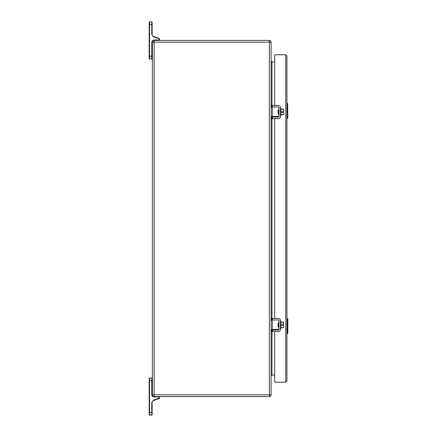 <?xml version="1.0" encoding="UTF-8"?>
<svg xmlns="http://www.w3.org/2000/svg" width="437" height="437" viewBox="0 0 437 437"><rect width="100%" height="100%" fill="white"/><g stroke="black" fill="none" stroke-linecap="round" stroke-linejoin="round"><path stroke-width="0.66" d="M271.705 320.348L271.093 320.348M271.093 329.624L272.278 329.476L272.278 320.496M278.948 329.476L278.948 326.729L278.801 329.624L271.705 329.624M278.801 320.496L278.948 323.249L278.801 320.496L278.948 323.249L278.801 323.615L278.058 323.615L278.058 326.363L278.801 326.363L278.801 329.476L272.278 329.476M278.948 326.729L278.801 326.363M278.948 323.249L278.948 320.813M286.94 318.682L287.83 318.906L287.83 333.3L286.94 333.3L287.164 319.627L287.568 318.682L287.306 332.038L287.792 333.3M287.164 332.573L287.568 333.524M287.306 320.168L286.94 320.168L286.94 318.906L287.792 318.906M286.94 332.857L287.164 333.3M280.499 116.668L280.499 107.355M272.47 105.388L272.47 106.928L271.579 106.928L271.579 105.388L278.112 105.388A2.436 2.436 0 0 1 280.543 107.819M272.47 106.928L278.112 106.928A0.89 0.89 0 0 1 279.003 107.819L279.003 116.204A0.89 0.89 0 0 1 278.112 117.094L271.579 117.094L271.579 118.64L278.112 118.64A2.436 2.436 0 0 0 280.543 116.204M280.499 329.645L280.499 320.332M272.47 318.36L272.47 319.906L271.579 319.906L271.579 318.36L278.112 318.36A2.436 2.436 0 0 1 280.543 320.796M272.47 319.906L278.112 319.906A0.89 0.89 0 0 1 279.003 320.796L279.003 329.181A0.89 0.89 0 0 1 278.112 330.072L271.579 330.072L271.579 331.612L278.112 331.612A2.436 2.436 0 0 0 280.543 329.181M278.058 323.899L278.232 326.363M278.779 323.615L279.003 326.614M278.331 326.832L278.708 326.182L277.959 323.145M281.138 324.986C281.138 329.279 281.138 329.279 281.138 324.986C281.138 320.698 281.138 320.698 281.138 324.986M281.138 327.581L283.733 327.51L281.138 327.657M283.733 327.51L283.733 325.494L281.138 325.057M281.138 322.167L283.733 322.315L283.733 324.483L283.733 322.539L283.733 324.483L282.728 324.483L282.728 325.057M283.586 324.483L283.586 322.167L281.138 322.249M283.586 327.657L283.733 325.494M271.705 107.376L271.093 107.376M271.093 116.652L272.278 116.504L272.278 107.524M278.948 116.504L278.948 113.751L278.801 116.652L271.705 116.652M278.801 107.524L278.948 110.271L278.801 107.524L278.948 110.271L278.801 110.637L278.058 110.637L278.058 113.385L278.801 113.385L278.801 116.504L272.278 116.504M278.948 113.751L278.801 113.385M278.948 110.271L278.948 107.841M152.136 414.779A0.371 0.371 0 0 1 151.765 415.15A0.371 0.371 0 0 0 152.136 414.779A0.371 0.371 0 0 1 151.765 415.15A0.371 0.371 179.9 0 0 152.136 414.779L152.136 412.402L152.136 414.779A0.371 0.371 0 0 1 151.765 415.15L149.541 415.15L149.541 412.402L149.17 412.402L149.17 414.779L149.17 378.415A0.371 0.371 -0 0 1 149.541 378.049A0.371 0.371 0 0 0 149.17 378.415A0.371 0.371 -0 0 1 149.541 378.049A0.371 0.371 0 0 0 149.17 378.415A0.371 0.371 0 0 1 149.541 378.049A0.371 0.371 0 0 0 149.17 378.415M149.541 415.15A0.371 0.371 180 0 1 149.17 414.779A0.371 0.371 0 0 0 149.541 415.15A0.371 0.371 180 0 1 149.17 414.779A0.371 0.371 0 0 0 149.541 415.15A0.371 0.371 0 0 1 149.17 414.779A0.371 0.371 0 0 0 149.541 415.15M154.114 396.599L154.114 394.846L269.339 394.846L269.339 396.599A1.753 1.753 0 0 0 271.093 394.846L271.093 42.154L269.339 42.154L269.339 40.401L154.114 40.401L154.114 42.154L152.36 42.154L152.36 394.846L154.114 394.846L154.114 42.154L269.339 42.154L269.339 394.846L271.093 394.846A1.753 1.753 0 0 1 269.339 396.599L154.114 396.599A1.753 1.753 0 0 1 152.36 394.846A1.753 1.753 0 0 0 154.114 396.599L154.064 396.599A1.928 1.928 0 0 1 153.081 396.326A1.928 1.928 0 0 0 154.064 396.599A1.928 1.928 0 0 1 152.136 394.671L152.136 394.671A1.928 1.928 0 0 0 152.404 395.654A1.928 1.928 0 0 1 152.136 394.671L152.136 378.415A0.371 0.371 0 0 0 151.765 378.049L149.541 378.049L149.541 380.791L149.17 380.791M152.136 378.415A0.371 0.371 0 0 0 151.765 378.049A0.371 0.371 -0.1 0 1 152.136 378.415A0.371 0.371 0 0 0 151.765 378.049A0.371 0.371 0 0 1 152.136 378.415L152.136 380.791L152.136 378.415A0.371 0.371 0 0 0 151.765 378.049L151.765 394.671A2.3 2.3 0 0 0 154.064 396.971L158.664 396.971A0.519 0.519 0 0 1 159.188 397.49L159.188 397.757A0.519 0.519 0 0 1 158.844 398.244L153.278 400.27L151.765 402.433L151.765 412.402L149.541 412.402L149.541 380.791L152.136 380.791M149.17 24.445L149.17 58.585A0.371 0.371 0 0 0 149.541 58.951A0.371 0.371 0 0 1 149.17 58.585A0.371 0.371 0 0 0 149.541 58.951L151.765 58.951A0.371 0.371 0 0 0 152.136 58.585A0.371 0.371 0 0 1 151.765 58.951L151.765 56.209L149.17 56.209L149.17 58.585L149.17 56.357M149.541 21.85A0.371 0.371 0 0 0 149.17 22.221L149.17 24.598L151.765 24.598L151.765 21.85L149.541 21.85A0.371 0.371 0 0 0 149.17 22.221A0.371 0.371 0 0 1 149.541 21.85L149.541 24.598L149.541 21.85L151.765 21.85A0.371 0.371 0 0 1 152.136 22.221A0.371 0.371 0 0 0 151.765 21.85A0.371 0.371 0 0 1 152.136 22.221L152.136 23.314M149.17 56.209L149.17 24.598L149.541 24.598L149.541 58.951L149.541 56.209L152.136 56.209L152.136 58.585L152.136 42.482L151.765 42.482C151.923 41.002 152.737 40.188 154.212 40.029L154.212 40.401L154.212 40.029L158.664 40.029L158.664 40.401A0.89 0.89 0 0 0 159.56 39.51L158.664 40.401A0.89 0.89 0 0 0 159.56 39.51L159.188 39.51L159.56 39.243A0.89 0.89 0 0 0 158.97 38.407L158.844 38.756L158.97 38.407A0.89 0.89 0 0 1 159.56 39.243A0.89 0.89 0 0 0 158.97 38.407L153.502 36.418A2.076 2.076 0 0 1 152.136 34.463L151.765 34.463L153.376 36.768L158.844 38.756A0.519 0.519 0 0 1 159.188 39.243L159.188 39.51A0.519 0.519 0 0 1 158.664 40.029L154.212 40.029A2.447 2.447 0 0 0 151.765 42.482L151.765 56.209L152.136 56.209L152.136 58.585L152.136 42.482A2.076 2.076 0 0 1 153.07 40.745A2.076 2.076 0 0 0 152.136 42.482L151.765 42.482L151.765 58.951L149.541 58.951A0.371 0.371 0 0 1 149.17 58.585L149.17 56.209L149.541 56.209L149.541 24.598L151.765 24.598L151.765 34.463L153.376 36.768L158.844 38.756L159.56 39.51A0.89 0.89 0 0 1 158.664 40.401A0.89 0.89 0 0 0 159.56 39.51L159.56 39.243A0.89 0.89 0 0 0 158.97 38.407L153.502 36.418A2.076 2.076 0 0 1 152.136 34.463L152.136 22.221L152.136 34.463L151.765 34.463L151.765 24.598L152.136 24.598L151.765 24.598L151.765 21.85A0.371 0.371 0 0 1 152.136 22.221A0.371 0.371 0 0 0 151.765 21.85M151.765 415.15L151.765 412.402L152.136 412.402L152.136 402.433A1.928 1.928 0 0 1 153.403 400.62L158.97 398.593A0.89 0.89 0 0 0 159.56 397.757A0.89 0.89 0 0 1 158.97 398.593A0.89 0.89 0 0 0 159.56 397.757A0.89 0.89 0 0 1 158.97 398.593L158.844 398.244M159.188 397.49L159.56 397.49A0.89 0.89 0 0 0 158.664 396.599A0.89 0.89 0 0 1 159.56 397.49L159.188 397.757M153.278 400.27L153.403 400.62A1.928 1.928 0 0 0 152.737 401.035L152.294 401.663A1.928 1.928 0 0 0 152.136 402.433L151.765 402.433M151.765 394.671L152.136 394.671A1.928 1.928 0 0 0 152.404 395.654L153.081 396.326A1.928 1.928 0 0 0 154.064 396.599L154.064 396.971M278.058 110.922L278.232 113.385M278.779 110.637L279.003 113.636M278.331 113.855L278.708 113.21L277.959 110.168M281.138 112.014C281.138 116.302 281.138 116.302 281.138 112.014C281.138 107.721 281.138 107.721 281.138 112.014M281.138 114.609L283.733 114.538L281.138 114.685M283.733 114.538L283.733 112.517L281.138 112.08M281.138 109.19L283.733 109.343L283.733 111.506L283.733 109.561L283.733 111.506L282.728 111.506L282.728 112.08M283.586 111.506L283.586 109.19M283.586 114.685L283.733 112.517M287.612 103.476L287.83 118.094L286.94 118.318L287.164 104.427L287.568 103.476L287.306 116.832L287.792 118.094M287.164 117.373L287.568 118.318M286.94 103.476L287.792 103.7M286.94 117.657L287.164 118.094M287.164 103.7L286.94 104.962L287.306 104.962M152.36 42.154A1.753 1.753 0 0 1 154.114 40.401A1.753 1.753 0 0 0 152.36 42.154M269.339 40.401A1.753 1.753 0 0 1 271.093 42.154A1.753 1.753 0 0 0 269.339 40.401M274.698 375.077L271.967 375.077L271.093 375.957M271.093 61.043L271.967 61.923L274.698 61.923M286.94 55.947L285.771 54.778L286.94 55.947L286.94 381.053L285.771 382.222L274.698 382.222L274.698 331.612M286.94 381.053L285.771 382.222L285.771 54.778L274.698 54.778L274.698 105.388M274.698 106.928L274.698 107.376M274.698 116.652L274.698 117.094M274.698 118.64L274.698 318.36M274.698 319.906L274.698 320.348M274.698 329.624L274.698 330.072M287.164 319.627L287.164 318.906M287.306 332.038L286.94 332.038M272.47 117.094L272.47 118.64M272.47 330.072L272.47 331.612M280.696 321.228L280.991 321.228L280.991 328.75L280.696 328.75L280.543 321.375M281.138 324.915L282.728 324.915M149.541 58.951A0.371 0.371 0 0 1 149.17 58.585A0.371 0.371 0 0 0 149.541 58.951M152.136 58.585A0.371 0.371 0 0 1 151.765 58.951M153.502 36.418L153.376 36.768L153.502 36.418A2.076 2.076 0 0 1 152.136 34.463M158.664 396.599A0.89 0.89 0 0 1 159.56 397.49A0.89 0.89 0 0 0 158.664 396.599L158.664 396.971M159.56 397.757A0.89 0.89 0 0 1 158.97 398.593A0.89 0.89 0 0 0 159.56 397.757M280.696 108.25L280.991 108.25L280.991 115.772L280.696 115.772L280.543 108.398M281.138 111.943L282.728 111.943M283.733 109.343L281.138 109.272M287.306 116.832L286.94 116.832M287.164 103.476L287.164 104.427M271.967 61.923L271.967 105.388M271.967 106.928L271.967 107.376M271.967 116.652L271.967 117.094M271.967 118.64L271.967 318.36M271.967 319.906L271.967 320.348M271.967 329.624L271.967 330.072M271.967 331.612L271.967 375.077M152.136 42.482A2.076 2.076 0 0 1 153.07 40.745M278.675 323.145L278.298 323.79M279.046 326.832L278.669 326.182M278.702 323.145L279.079 323.795M149.541 402.624L149.17 402.253M278.675 110.168L278.298 110.818M279.046 113.855L278.669 113.205M278.702 110.168L279.079 110.818M280.991 115.772L280.991 108.25"/></g></svg>

